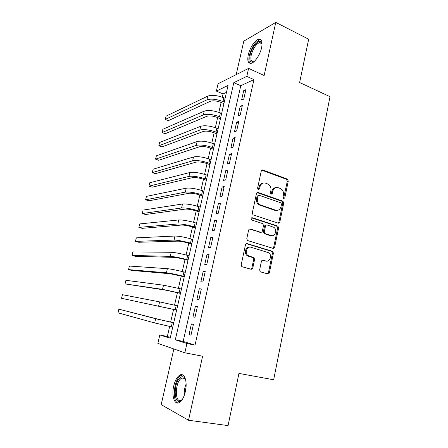 <?xml version="1.0" encoding="UTF-8"?>
<svg xmlns="http://www.w3.org/2000/svg" width="448" height="448" viewBox="0 0 448 448"><rect width="100%" height="100%" fill="white"/><g stroke="black" fill="none" stroke-linecap="round" stroke-linejoin="round"><path stroke-width="0.67" d="M283.657 198.643L284.816 197.865L288.271 181.11L287.426 179.116L262.976 170.033C262.119 169.814 261.542 170.178 261.251 171.119L257.583 188.25L258.317 189.728L259.538 188.938L260.008 186.715C260.954 183.68 262.791 182.493 265.53 183.148L268.251 184.19C270.407 185.646 271.281 187.774 270.878 190.574L270.418 192.78L271.135 194.236L272.322 193.452L272.782 191.251C273.7 188.25 275.498 187.062 278.174 187.701L280.806 188.709C282.929 190.131 283.791 192.237 283.405 195.026L282.957 197.204L283.657 198.643M283.528 198.587L287.297 181.278L286.457 179.29L261.85 170.173M258.261 189.706L259.084 186.872L260.008 186.715M271.04 194.197L271.835 191.397L272.782 191.251M185.371 391.586C187.667 381.87 184.548 372.596 180.102 374.942C177.279 376.471 175.151 380.156 173.718 386.002C171.433 395.394 174.322 405.126 179.004 402.73C181.81 401.201 183.932 397.482 185.371 391.586M261.626 47.645C262.718 41.53 261.649 38.763 258.423 39.351C254.755 40.365 249.665 48.222 248.254 54.88C247.111 61.018 248.186 63.801 251.474 63.241C255.046 62.272 260.215 54.41 261.626 47.645M259.638 269.87L260.204 271.667L260.686 271.925L267.697 273.874C268.554 274.008 269.13 273.588 269.416 272.608L273.409 253.232L272.782 251.395L247.246 243.645C246.355 243.482 245.762 243.897 245.454 244.882L241.209 264.712L241.769 266.521L242.295 266.801L251.031 269.237C251.916 269.377 252.51 268.946 252.806 267.954L254.582 259.526L253.988 257.695L247.951 255.534C244.35 252.93 247.1 245.829 251.126 247.285L268.794 252.784C272.401 255.214 269.858 262.416 265.866 261.027L263.127 260.232C262.259 260.086 261.682 260.506 261.386 261.486L259.638 269.87M186.934 343.498L184.85 352.8L157.858 343.386L159.813 334.953L170.19 338.223L228.06 85.439L216.362 91.09L218.064 83.754L248.595 68.398L246.803 76.384L233.806 82.662L175.308 339.836L186.934 343.498L195.031 345.122L253.943 79.593L246.803 76.384M248.595 68.398L264.124 75.499L275.766 22.4L308.666 39.206L299.628 82.522L330.019 96.684L273.661 379.764L238.946 373.414L228.06 425.6L188.552 420.246L202.591 356.21L184.85 352.8M278.169 223.149C279.009 223.317 279.569 222.93 279.849 221.984L283.73 203.14L282.957 201.191L258.177 192.506C257.309 192.31 256.726 192.685 256.43 193.642L252.302 212.912L253.014 214.85L278.169 223.149M278.606 228.015L274.669 247.122C274.383 248.08 273.818 248.489 272.972 248.338L247.43 240.503L246.798 238.627L248.59 230.238C248.892 229.258 249.486 228.855 250.37 229.029L260.63 232.254C261.498 232.417 262.074 232.019 262.366 231.05L263.519 225.574L262.825 223.67L251.574 219.934C250.768 218.68 251.014 217.952 252.325 217.756L277.906 226.117L278.606 228.015L277.648 228.066L273.717 247.128L274.669 247.122M173.841 348.964L161.179 404.662L188.552 420.246M275.766 22.4L243.807 41.143L236.191 74.631M243.768 99.12L245.879 89.667L243.701 90.642L241.595 100.038L243.768 99.12M240.218 114.99L242.351 105.448L240.184 106.333L238.056 115.814L240.218 114.99M236.639 131.001L238.79 121.374L236.634 122.164L234.489 131.734L236.639 131.001M233.027 147.162L235.194 137.446L233.055 138.141L230.888 147.795L233.027 147.162M229.382 163.47L231.571 153.67L229.443 154.263L227.259 164.007L229.382 163.47M225.702 179.928L227.914 170.038L225.798 170.531L223.591 180.365L225.702 179.928M221.99 196.543L224.218 186.558L222.118 186.95L219.89 196.874L221.99 196.543M279.569 222.639L278.785 222.382M218.238 213.304L220.494 203.23L218.4 203.521L216.16 213.534L218.238 213.304M214.458 230.227L216.731 220.058L214.654 220.242L212.391 230.35L214.458 230.227M210.638 247.313L212.934 237.042L210.874 237.121L208.583 247.324L210.638 247.313M206.786 264.555L209.098 254.19L207.054 254.156L204.747 264.454L206.786 264.555M202.894 281.96L205.229 271.494L203.202 271.354L200.872 281.747L202.894 281.96M198.962 299.533L201.326 288.966L199.31 288.714L196.958 299.208L198.962 299.533M194.998 317.268L197.383 306.606L195.384 306.236L193.01 316.831L194.998 317.268M251.821 269.198L251.16 269.018M276.074 210.498L275.318 210.235M253.943 79.593L240.772 85.719L183.17 341.421L195.031 345.122M191.419 323.926L189.022 334.622L190.994 335.182L193.402 324.414L191.419 323.926M226.47 92.366L223.076 93.946L222.331 97.199M221.122 102.463L218.848 112.364M217.65 117.561L215.331 127.658M214.155 132.793L211.786 143.091M210.622 148.148L208.208 158.654M207.06 163.643L204.602 174.362M203.47 179.273L200.962 190.198M199.847 195.042L197.288 206.181M196.196 210.946L193.581 222.309M192.506 226.99L189.846 238.577M188.787 243.186L186.071 254.996M185.035 259.515L182.263 271.561M181.244 276.002L178.427 288.277M177.425 292.628L174.546 305.144M173.566 309.411L170.654 322.095M169.652 326.446L167.345 336.482L170.374 337.428M252.358 267.932L252.784 268.055M268.957 272.58L269.394 272.703M167.345 336.482L159.813 334.953M223.076 93.946L216.362 91.09M240.772 85.719L233.806 82.662M183.17 341.421L175.308 339.836M243.701 90.642L245.487 91.42M240.184 106.333L241.982 107.089M236.634 122.164L238.448 122.898M233.055 138.141L234.881 138.852M229.443 154.263L231.286 154.952M225.798 170.531L227.651 171.198M222.118 186.95L223.989 187.594M218.4 203.521L220.287 204.137M214.654 220.242L216.558 220.836M210.874 237.121L212.789 237.692M207.054 254.156L208.986 254.699M203.202 271.354L205.15 271.869M199.31 288.714L201.275 289.201M195.384 306.236L197.361 306.701M189.022 334.622L191.027 335.037M275.822 187.622C273.778 187.813 272.446 189.067 271.835 191.397M263.054 183.075C261.016 183.305 259.694 184.57 259.084 186.872M278.13 223.132L278.886 222.051L282.766 203.252L281.994 201.309L257.124 192.612M281.501 204.238L280.795 202.798L259.224 195.311L258.003 196.106L257.499 198.464C257.096 201.152 257.897 203.241 259.907 204.73L275.66 210.202C278.342 210.773 280.129 209.558 281.025 206.55L281.501 204.238M258.429 195.423L257.079 196.241L258.003 196.106M276.774 210.403L274.702 210.297L258.978 204.842C256.973 203.358 256.172 201.275 256.575 198.593L257.079 196.241M272.832 248.293L273.717 247.128M249.463 229.079L260.546 232.254M251.535 217.879L276.634 226.022L277.592 225.966M271.085 235.536C275.167 237.048 277.581 229.583 273.767 227.287L267.17 225.014C266.319 224.84 265.742 225.238 265.457 226.195L264.309 231.666L264.975 233.548L271.085 235.536L270.133 235.57L271.684 235.665M266.28 225.07L266.23 225.07C265.378 224.902 264.807 225.294 264.516 226.251L265.457 226.195M270.133 235.57L264.04 233.587L263.368 231.706L264.516 226.251M277.648 228.066L276.634 226.022M266.19 261.1L262.371 260.26M249.682 247.178C245.818 246.434 243.69 253.103 247.038 255.522L249.228 256.211M250.818 269.175L251.888 267.91L253.663 259.498L253.07 257.673L248.315 256.189M267.439 273.801L268.47 272.552L272.457 253.226L271.83 251.39L246.406 243.678M223.894 103.622L221.015 102.424C216.602 100.794 213.041 100.414 210.33 101.293L168.375 120.618L165.267 119.426L206.881 99.865C210.935 98.526 216.3 99.092 222.975 101.556L224.246 102.088M165.267 119.426L166.068 116.155L207.76 96.124C211.814 94.746 217.174 95.301 223.838 97.782L225.109 98.319M254.083 61.606C250.443 63.252 249.138 61.018 250.174 54.908C251.748 47.057 258.978 38.612 261.358 42.095L262.097 44.072L261.61 43.142L259.409 42.571C255.78 44.447 253.058 48.586 251.25 54.992C250.342 59.898 251.21 62.132 253.854 61.684L254.089 61.6M260.977 39.855L259.459 39.945C254.957 42.28 251.591 47.415 249.346 55.35C248.489 59.433 248.791 62.115 250.247 63.403M182.51 399.14L180.88 400.702C173.505 405.922 173.303 381.903 180.471 377.44C181.703 376.583 182.84 376.516 183.887 377.25L185.651 379.915M185.466 379.445L184.419 378.246L181.955 378.011L181.255 378.414C174.922 382.306 174.619 403.558 181.11 400.243L182.185 399.538M182.7 374.948L180.443 375.76C173.863 379.809 171.83 401.604 178.069 403.01M220.444 118.686L217.549 117.522C213.102 115.926 209.53 115.522 206.836 116.301L165.183 133.728L162.053 132.569L203.358 114.912C207.396 113.719 212.772 114.33 219.492 116.743L220.774 117.258M162.053 132.569L162.859 129.276L204.243 111.138C208.281 109.911 213.657 110.51 220.366 112.935L221.642 113.456M216.966 133.885L214.049 132.748C209.569 131.191 205.99 130.754 203.314 131.438L161.963 146.944L158.816 145.813L199.808 130.088C203.823 129.046 209.216 129.702 215.981 132.059L217.269 132.558M158.816 145.813L159.628 142.492L200.698 126.28C204.719 125.205 210.106 125.849 216.86 128.218L218.148 128.722M213.461 149.212L210.515 148.109C206.013 146.591 202.423 146.126 199.752 146.703L158.721 160.255L155.557 159.152L196.23 145.393C200.222 144.508 205.626 145.214 212.436 147.504L213.735 147.991M155.557 159.152L156.374 155.809L197.126 141.557C201.13 140.627 206.528 141.322 213.326 143.629L214.626 144.122M209.922 164.668L206.954 163.604C202.418 162.126 198.822 161.627 196.168 162.103L155.456 173.667L152.27 172.598L192.612 160.832C196.594 160.104 202.009 160.854 208.863 163.089L210.174 163.565M152.27 172.598L153.093 169.226L193.519 156.962C197.501 156.19 202.916 156.934 209.759 159.18L211.07 159.656M206.349 180.264L203.364 179.234C198.8 177.8 195.194 177.262 192.55 177.638L152.163 187.18L148.954 186.144L188.972 176.411C192.926 175.84 198.358 176.641 205.257 178.814L206.578 179.267M148.954 186.144L149.783 182.745L189.885 172.502C193.844 171.892 199.27 172.682 206.158 174.871L207.48 175.33M202.748 195.994L199.741 195.003C195.143 193.609 191.531 193.038 188.899 193.306L148.848 200.794L145.617 199.791L185.293 192.119C189.23 191.71 194.673 192.562 201.617 194.673L202.95 195.115M145.617 199.791L146.457 196.37L186.217 188.182C190.154 187.729 195.597 188.569 202.53 190.697L203.862 191.139M199.114 211.865L196.084 210.913C191.453 209.558 187.835 208.953 185.22 209.11L145.505 214.514L142.257 213.539L181.586 207.973C185.5 207.726 190.954 208.628 197.949 210.678L199.293 211.103M142.257 213.539L143.097 210.095L182.515 203.997C186.435 203.706 191.884 204.596 198.867 206.662L200.211 207.094M195.451 227.875L192.394 226.962C187.734 225.646 184.106 225.014 181.502 225.058L142.139 228.34L138.869 227.399L177.839 223.961C181.737 223.882 187.202 224.834 194.247 226.822L195.597 227.231M138.869 227.399L139.714 223.922L178.78 219.951C182.678 219.828 188.143 220.769 195.177 222.774L196.526 223.182M191.755 244.031L188.675 243.152C183.982 241.881 180.342 241.209 177.755 241.147L138.746 242.267L135.453 241.36L174.065 240.094C177.934 240.184 183.417 241.192 190.512 243.113L191.873 243.505M135.453 241.36L136.31 237.86L175.011 236.046C178.886 236.096 184.369 237.087 191.447 239.025L192.808 239.422M188.02 260.327L184.918 259.487C180.197 258.261 176.546 257.555 173.975 257.376L135.33 256.301L132.014 255.433L170.257 256.368C174.104 256.631 179.598 257.695 186.743 259.549L188.115 259.924M132.014 255.433L132.877 251.905L171.214 252.286C175.067 252.51 180.555 253.551 187.69 255.427L189.056 255.802M184.257 276.769L170.162 273.75L131.886 270.446L128.548 269.612L166.415 272.793C170.24 273.235 175.745 274.344 182.941 276.136L184.324 276.489M128.548 269.612L129.416 266.056L167.378 268.671C171.209 269.069 176.714 270.172 183.893 271.975L185.276 272.334M180.46 293.362L166.314 290.27L125.054 283.903L162.54 289.363L180.494 293.205M125.054 283.903L125.927 280.319L163.509 285.202L181.457 289.01M176.63 310.106L121.531 298.306L176.635 310.078M121.531 298.306L122.41 294.694L159.606 301.885L177.604 305.844M173.729 322.762L159.494 319.547L118.871 309.176L155.669 318.718L173.712 322.829M118.871 309.176L117.981 312.816L154.678 322.952L172.738 327.102M283.853 197.988L284.816 197.865M258.608 189.09L259.538 188.938M271.376 193.592L272.322 193.452M262.046 170.229L262.976 170.033M286.306 179.222L287.274 179.049M287.297 181.278L288.271 181.11M257.253 192.651L258.177 192.506M281.764 201.202L282.727 201.085M282.766 203.252L283.73 203.14M278.886 222.051L279.849 221.984M256.575 198.593L257.499 198.464M259.924 205.296L260.854 205.184M274.702 210.297L275.66 210.202M249.474 229.079L250.37 229.029M259.7 232.294L260.63 232.254M251.636 217.818L252.325 217.756M263.368 231.706L264.309 231.666M264.41 233.772L265.345 233.733M262.517 260.215L263.127 260.232M264.919 260.999L265.866 261.027M252.599 257.432L253.523 257.454M253.663 259.498L254.582 259.526M251.888 267.91L252.806 267.954M246.473 243.656L247.246 243.645M271.432 251.188L272.384 251.194M272.457 253.226L273.409 253.232M268.47 272.552L269.416 272.608M223.838 97.782L222.975 101.556M207.76 96.124L206.881 99.865M184.274 395.377C183.977 391.412 184.593 387.615 186.127 383.986M186.066 386.854L185.125 392.616M220.366 112.935L219.492 116.743M204.243 111.138L203.358 114.912M216.86 128.218L215.981 132.059M200.698 126.28L199.808 130.088M213.326 143.629L212.436 147.504M197.126 141.557L196.23 145.393M209.759 159.18L208.863 163.089M193.519 156.962L192.612 160.832M206.158 174.871L205.257 178.814M189.885 172.502L188.972 176.411M202.53 190.697L201.617 194.673M186.217 188.182L185.293 192.119M198.867 206.662L197.949 210.678M182.515 203.997L181.586 207.973M195.177 222.774L194.247 226.822M178.78 219.951L177.839 223.961M191.447 239.025L190.512 243.113M175.011 236.046L174.065 240.094M187.69 255.427L186.743 259.549M171.214 252.286L170.257 256.368M183.893 271.975L182.941 276.136M167.378 268.671L166.415 272.793M180.062 288.674L179.099 292.869M163.509 285.202L162.54 289.363M176.198 305.525L175.23 309.758M159.606 301.885L158.626 306.079M172.301 322.526L171.321 326.805M155.669 318.718L154.678 322.952M286.457 179.29L287.426 179.116M281.994 201.309L282.957 201.191M258.978 204.842L259.907 204.73M264.04 233.587L264.975 233.548M276.948 226.178L277.906 226.117M247.038 255.522L247.951 255.534M253.07 257.673L253.988 257.695M271.83 251.39L272.782 251.395M261.61 43.142L261.358 42.095M262.007 43.837L259.409 42.571M184.419 378.246L183.887 377.25M184.705 378.482L181.955 378.011"/></g></svg>
